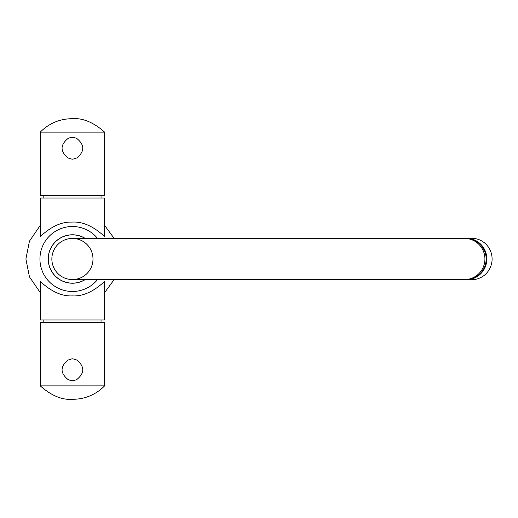<?xml version="1.0" encoding="UTF-8"?>
<svg xmlns="http://www.w3.org/2000/svg" width="518" height="518" viewBox="0 0 518 518"><rect width="100%" height="100%" fill="white"/><g stroke="black" fill="none" stroke-linecap="round" stroke-linejoin="round"><path stroke-width="0.78" d="M464.115 238.435A20.701 20.383 90 0 1 486.823 259A20.701 20.383 90 0 1 464.115 279.565M466.433 279.701L471.717 279.701A20.701 20.383 90 0 0 492.1 259A20.701 20.383 90 0 0 471.717 238.299L466.433 238.299M92.994 259A20.565 20.565 0 0 1 62.147 276.813A20.565 20.565 0 0 1 62.147 241.187A20.565 20.565 0 0 1 92.994 259M72.429 279.565L72.429 279.565A20.565 20.565 0 0 1 51.865 259A20.565 20.565 0 0 1 72.429 238.435L72.429 238.435A20.565 20.565 0 0 0 51.865 259A20.565 20.565 0 0 0 72.429 279.565L464.665 279.565A20.565 20.254 -90 0 0 484.919 259A20.565 20.254 -90 0 0 464.665 238.435L465.909 238.435A20.565 20.254 90 0 1 486.162 259A20.565 20.254 90 0 1 465.909 279.565C473.717 279.293 479.636 275.764 483.657 268.991C486.473 263.636 486.959 258.068 485.107 252.292C481.617 243.551 475.22 238.927 465.909 238.435M85.075 238.435A24.145 24.145 0 0 0 48.284 259A24.145 24.145 0 0 0 85.075 279.565M48.31 257.932L48.31 260.068M104.623 236.396L104.623 198.018L40.242 198.018L40.242 236.396M43.816 198.018L43.816 195.299M40.242 281.604L40.242 319.982L104.623 319.982L104.623 281.604M101.042 319.982L101.042 322.701M72.429 399.313C62.056 400.116 51.321 395.635 40.242 385.871L104.623 385.871C95.739 394.755 85.004 399.236 72.429 399.313M76.632 359.978L76.774 360.049C84.784 366.55 84.784 373.051 76.774 379.552C74.657 380.439 73.206 380.808 72.429 380.659C71.652 380.808 70.202 380.439 68.085 379.552C60.075 373.051 60.075 366.55 68.085 360.042L68.169 360.004M40.242 385.871L40.242 322.701L104.623 322.701L104.623 385.871M72.429 118.687C82.809 117.884 93.538 122.365 104.623 132.129L40.242 132.129C49.126 123.245 59.855 118.764 72.429 118.687M68.227 158.022L68.085 157.951C60.075 151.45 60.075 144.949 68.085 138.448C70.202 137.561 71.652 137.192 72.429 137.341C73.206 137.192 74.657 137.561 76.774 138.448C84.784 144.949 84.784 151.45 76.774 157.958L76.69 157.996M104.623 132.129L104.623 195.299L40.242 195.299L40.242 132.129M104.714 236.208C104.396 237.322 90.41 220.759 71.775 222.105C53.736 221.413 40.456 237.399 40.151 236.208M40.151 281.792C40.462 280.646 54.092 296.879 72.345 295.895C90.747 296.937 104.39 280.652 104.707 281.792M97.585 279.565A32.492 32.492 0 0 1 39.938 259A32.492 32.492 0 0 1 97.585 238.435M85.243 279.565A24.236 24.236 0 0 1 48.2 259A24.236 24.236 0 0 1 85.243 238.435M464.665 279.565L465.909 279.565M464.665 238.435L72.429 238.435M101.042 198.018L101.042 195.299M43.816 319.982L43.816 322.701M68.085 360.049C72.565 358.786 71.419 358.158 76.774 360.049M76.774 157.951C72.293 159.214 73.439 159.842 68.085 157.951M40.242 292.599L29.442 276.806L25.9 259L29.442 241.194L40.242 225.401M104.623 225.401L114.167 238.435M114.167 279.565L104.623 292.599"/></g></svg>
